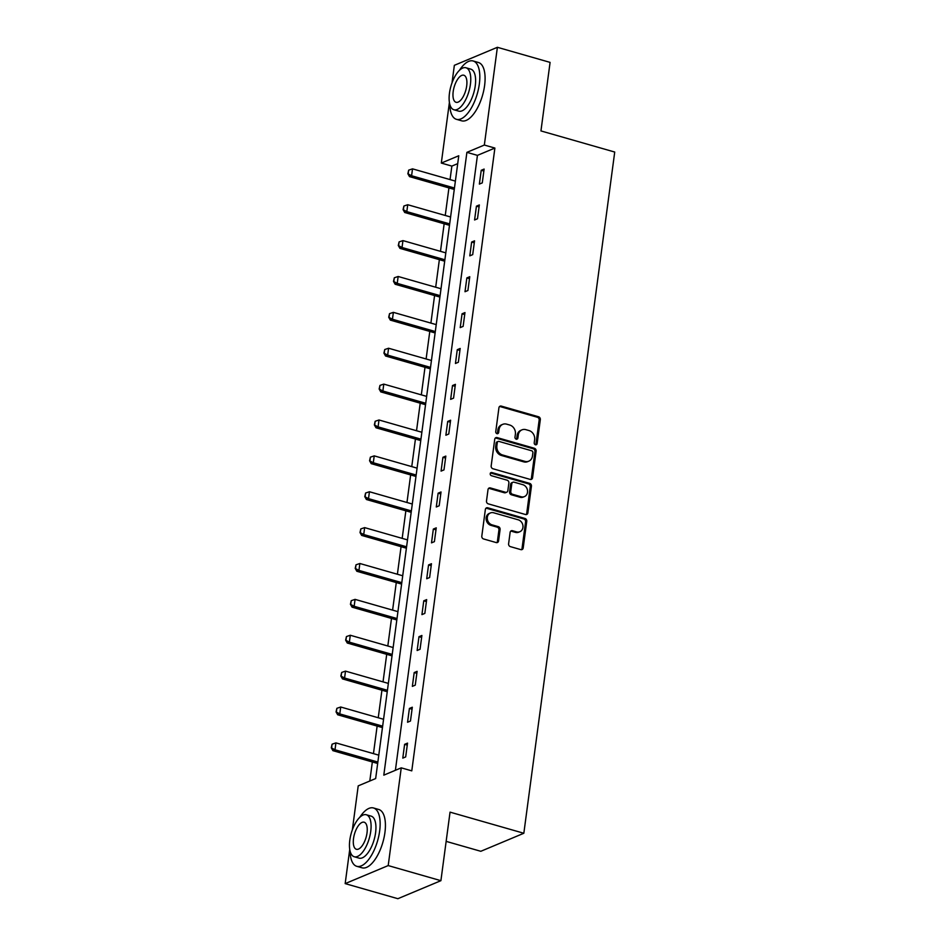 <?xml version="1.0" encoding="UTF-8"?>
<svg xmlns="http://www.w3.org/2000/svg" width="946" height="946" viewBox="0 0 946 946"><rect width="100%" height="100%" fill="white"/><g stroke="black" fill="none" stroke-linecap="round" stroke-linejoin="round"><path stroke-width="1.42" d="M535.46 444.774A1.667 1.431 67.3 0 0 537.127 443.603L540.32 419.622A2.377 2.034 67.3 0 0 538.558 416.772L501.309 406.106A2.377 2.034 67.3 0 0 498.932 407.773L495.739 431.754A1.667 1.431 67.3 0 0 498.637 432.582L499.05 429.484A7.627 6.516 67.3 0 1 502.728 424.352A7.627 6.516 67.3 0 1 506.63 424.151L509.74 425.038A7.627 6.516 67.3 0 1 515.393 434.167L514.979 437.265A1.667 1.431 67.3 0 0 517.876 438.093L518.29 434.994A7.627 6.516 67.3 0 1 521.967 429.851A7.627 6.516 67.3 0 1 525.881 429.661L528.98 430.548A7.627 6.516 67.3 0 1 534.644 439.677L534.23 442.775A1.667 1.431 67.3 0 0 535.46 444.774M535.673 444.809A1.667 1.431 67.3 0 0 535.956 444.088L539.161 420.107A2.377 2.034 67.3 0 0 537.387 417.257L500.138 406.591A2.377 2.034 67.3 0 0 499.547 406.52M497.182 433.8A1.667 1.431 67.3 0 0 497.466 433.079L497.88 429.969L499.05 429.484M516.421 439.299A1.667 1.431 67.3 0 0 516.717 438.577L517.131 435.479L518.29 434.994M508.605 543.784A2.377 2.034 67.3 0 0 510.379 546.634L520.832 549.626A2.377 2.034 67.3 0 0 523.197 547.959L526.756 521.317A2.377 2.034 67.3 0 0 524.983 518.467L487.734 507.801A2.377 2.034 67.3 0 0 485.369 509.468L481.81 536.11A2.377 2.034 67.3 0 0 483.583 538.96L496.201 542.566A2.377 2.034 67.3 0 0 498.577 540.911L500.091 529.512A2.377 2.034 67.3 0 0 498.329 526.662L492.062 524.864A6.374 5.439 67.3 0 1 487.344 519.094A6.374 5.439 67.3 0 1 490.406 512.945A6.374 5.439 67.3 0 1 493.682 512.791L518.195 519.803A6.374 5.439 67.3 0 1 522.925 525.574A6.374 5.439 67.3 0 1 519.851 531.723A6.374 5.439 67.3 0 1 516.587 531.889L512.495 530.718A2.377 2.034 67.3 0 0 510.131 532.373L508.605 543.784M452.011 82.858L454.352 65.321L497.383 47.3L550.087 62.389L540.946 130.926L614.723 152.046L523.836 833.26L450.048 812.141L440.907 880.679L388.203 865.578L345.172 883.611L349.736 849.378M497.383 47.3L484.34 145.045L466.898 152.353L383.804 775.152L401.246 767.845L388.203 865.578M401.246 767.845L411.782 770.86L494.888 148.061L484.34 145.045M530.198 479.409A2.377 2.034 67.3 0 0 532.563 477.754L536.122 451.112A2.377 2.034 67.3 0 0 534.348 448.262L497.099 437.596A2.377 2.034 67.3 0 0 494.734 439.263L491.175 465.905A2.377 2.034 67.3 0 0 492.949 468.755L530.198 479.409M531.439 486.22L527.88 512.85A2.377 2.034 67.3 0 1 525.515 514.518L488.266 503.851A2.377 2.034 67.3 0 1 486.492 501.002L488.018 489.602A2.377 2.034 67.3 0 1 490.383 487.935L505.495 492.263A2.377 2.034 67.3 0 0 507.86 490.596L508.877 483.039A2.377 2.034 67.3 0 0 507.103 480.19L491.376 475.684A1.667 1.431 67.3 0 1 491.802 472.527L529.665 483.371A2.377 2.034 67.3 0 1 531.439 486.22L530.268 486.705L526.721 513.335L527.88 512.85M446.145 841.372L480.805 851.294L523.836 833.26M494.888 148.061L477.434 155.369L395.393 770.292M481.218 170.292L479.374 184.092L482.283 182.874L484.115 169.074L481.218 170.292L483.855 171.049M476.429 206.169L474.585 219.969L477.494 218.751L479.338 204.951L476.429 206.169L479.066 206.926M471.64 242.046L469.795 255.846L472.704 254.628L474.549 240.828L471.64 242.046L474.277 242.803M466.851 277.923L465.006 291.723L467.915 290.505L469.76 276.705L466.851 277.923L469.5 278.68M462.062 313.8L460.217 327.6L463.126 326.382L464.971 312.582L462.062 313.8L464.711 314.557M457.273 349.677L455.44 363.477L458.349 362.259L460.182 348.459L457.273 349.677L459.922 350.434M452.495 385.554L450.651 399.354L453.56 398.136L455.393 384.336L452.495 385.554L455.132 386.311M447.706 421.431L445.862 435.231L448.771 434.013L450.615 420.213L447.706 421.431L450.343 422.188M442.917 457.308L441.073 471.108L443.981 469.89L445.826 456.09L442.917 457.308L445.554 458.065M438.128 493.185L436.283 506.985L439.192 505.767L441.037 491.967L438.128 493.185L440.777 493.942M433.339 529.062L431.506 542.862L434.403 541.644L436.248 527.844L433.339 529.062L435.988 529.819M428.55 564.939L426.717 578.739L429.626 577.521L431.459 563.721L428.55 564.939L431.199 565.696M423.773 600.816L421.928 614.616L424.837 613.398L426.67 599.598L423.773 600.816L426.41 601.573M418.983 636.693L417.139 650.493L420.048 649.275L421.892 635.476L418.983 636.693L421.62 637.45M414.194 672.571L412.35 686.37L415.259 685.152L417.103 671.353L414.194 672.571L416.843 673.327M409.405 708.448L407.56 722.247L410.469 721.029L412.314 707.23L409.405 708.448L412.054 709.216M404.616 744.336L402.783 758.124L405.68 756.906L407.525 743.118L404.616 744.336L407.265 745.093M457.71 163.634L451.857 166.094L450.048 179.586M448.936 187.911L445.259 215.463M444.159 223.788L440.481 251.34M439.37 259.665L435.692 287.217M434.581 295.542L430.903 323.106M429.791 331.419L426.114 358.983M425.002 367.296L421.325 394.86M420.213 403.173L416.536 430.737M415.436 439.05L411.758 466.615M410.647 474.927L406.969 502.492M405.858 510.805L402.18 538.369M401.069 546.693L397.391 574.246M396.279 582.57L392.602 610.123M391.49 618.448L387.825 646M386.713 654.325L383.035 681.877M381.924 690.202L378.246 717.754M377.135 726.079L373.457 753.631M372.346 761.956L369.803 781.018M440.907 880.679L397.876 898.7L345.172 883.611M352.35 829.855L358.215 785.866L375.657 778.558L458.763 155.759L441.309 163.067L449.409 102.393M451.857 166.094L441.309 163.067M477.434 155.369L466.898 152.353M521.967 429.851L520.808 430.347A7.627 6.516 67.3 0 0 517.131 435.479M502.728 424.352L501.557 424.837A7.627 6.516 67.3 0 0 497.88 429.969M530.789 479.492A2.377 2.034 67.3 0 0 531.404 478.238L534.951 451.597A2.377 2.034 67.3 0 0 533.189 448.747L495.941 438.081A2.377 2.034 67.3 0 0 495.349 438.01M532.894 452.767A1.667 1.431 67.3 0 0 531.652 450.769L498.956 441.415A1.667 1.431 67.3 0 0 497.3 442.574L496.863 445.85A7.627 6.516 67.3 0 0 502.515 454.967L524.864 461.364A7.627 6.516 67.3 0 0 528.779 461.175A7.627 6.516 67.3 0 0 532.456 456.043L532.894 452.767M498.104 441.451L496.946 441.936A1.667 1.431 67.3 0 0 496.142 443.059L497.3 442.574M528.779 461.175L527.62 461.66A7.627 6.516 67.3 0 1 523.706 461.849L501.356 455.452A7.627 6.516 67.3 0 1 495.704 446.335L496.142 443.059M526.106 514.589A2.377 2.034 67.3 0 0 526.721 513.335M506.713 492.204L505.554 492.689A2.377 2.034 67.3 0 1 504.336 492.748L489.224 488.432A2.377 2.034 67.3 0 0 488.633 488.349M530.268 486.705A2.377 2.034 67.3 0 0 528.507 483.855L490.643 473.012A1.667 1.431 67.3 0 0 490.43 472.965M521.163 496.756A6.374 5.439 67.3 0 0 524.439 496.591A6.374 5.439 67.3 0 0 527.501 490.442A6.374 5.439 67.3 0 0 522.783 484.671L514.139 482.2A2.377 2.034 67.3 0 0 511.774 483.867L510.757 491.423A2.377 2.034 67.3 0 0 512.531 494.273L521.163 496.756L520.004 497.241A6.374 5.439 67.3 0 0 523.268 497.076L524.439 496.591M512.921 482.259L511.751 482.744A2.377 2.034 67.3 0 0 510.604 484.352L511.774 483.867M520.004 497.241L511.36 494.77A2.377 2.034 67.3 0 1 509.598 491.92L510.604 484.352M519.851 531.723L518.692 532.208A6.374 5.439 67.3 0 1 515.428 532.373L511.337 531.203A2.377 2.034 67.3 0 0 510.745 531.132M490.406 512.945L489.248 513.43A6.374 5.439 67.3 0 0 486.185 519.579A6.374 5.439 67.3 0 0 490.903 525.349L492.062 524.864M496.804 542.649A2.377 2.034 67.3 0 0 497.407 541.396L498.932 529.997A2.377 2.034 67.3 0 0 497.158 527.147L490.903 525.349M521.423 549.697A2.377 2.034 67.3 0 0 522.038 548.444L525.586 521.802A2.377 2.034 67.3 0 0 523.824 518.952L486.575 508.286A2.377 2.034 67.3 0 0 485.984 508.215M455.369 181.112L412.515 168.849L411.593 175.743L454.458 188.018M408.211 173.603L408.672 170.15L407.868 173.745L411.593 175.743L409.5 176.618L454.269 189.436M412.515 168.849L408.672 170.15M407.868 173.745L409.5 176.618M449.764 104.143A30.343 13.008 -74 0 0 456.433 119.314A30.343 13.008 -74 0 0 479.326 84.064A30.343 13.008 -74 0 0 473.142 60.982A30.343 13.008 -74 0 0 459.437 70.323M456.433 119.314L461.707 120.828A30.343 13.008 -74 0 0 484.6 85.566A30.343 13.008 -74 0 0 478.404 62.495L473.142 60.982M465.952 67.757L470.801 69.153A21.841 9.365 106 0 1 475.259 85.767A21.841 9.365 106 0 1 458.775 111.155L453.926 109.76A21.841 9.365 -74 0 0 470.41 84.371A21.841 9.365 -74 0 0 465.952 67.757A21.841 9.365 -74 0 0 449.468 93.146A21.841 9.365 -74 0 0 453.926 109.76M453.193 91.585A14.072 6.031 -74 0 0 456.067 102.298A14.072 6.031 -74 0 0 466.685 85.932A14.072 6.031 -74 0 0 463.812 75.231A14.072 6.031 -74 0 0 453.193 91.585M350.091 851.128A30.343 13.008 -74 0 0 356.772 866.311A30.343 13.008 -74 0 0 379.653 831.049A30.343 13.008 -74 0 0 373.469 807.967A30.343 13.008 -74 0 0 359.776 817.309M356.772 866.311L362.034 867.813A30.343 13.008 -74 0 0 384.927 832.563A30.343 13.008 -74 0 0 378.743 809.48L373.469 807.967M366.279 814.754L371.128 816.138A21.841 9.365 106 0 1 375.586 832.752A21.841 9.365 106 0 1 359.102 858.14L354.253 856.757A21.841 9.365 -74 0 0 370.737 831.368A21.841 9.365 -74 0 0 366.279 814.754A21.841 9.365 -74 0 0 349.807 840.131A21.841 9.365 -74 0 0 354.253 856.757M353.52 838.582A14.072 6.031 -74 0 0 356.394 849.283A14.072 6.031 -74 0 0 367.013 832.929A14.072 6.031 -74 0 0 364.151 822.216A14.072 6.031 -74 0 0 353.52 838.582M450.592 216.989L407.726 204.726L406.815 211.62L449.669 223.895M403.422 209.48L403.883 206.027L403.079 209.622L406.815 211.62L404.711 212.495L449.48 225.314M407.726 204.726L403.883 206.027M403.079 209.622L404.711 212.495M445.803 252.866L402.949 240.603L402.026 247.497L444.88 259.772M398.644 245.357L399.106 241.904L398.29 245.499L402.026 247.497L399.933 248.372L444.691 261.191M402.949 240.603L399.106 241.904M398.29 245.499L399.933 248.372M441.013 288.743L398.16 276.48L397.237 283.374L440.091 295.649M393.855 281.234L394.316 277.781L393.501 281.376L397.237 283.374L395.144 284.249L439.902 297.068M398.16 276.48L394.316 277.781M393.501 281.376L395.144 284.249M436.224 324.62L393.37 312.357L392.448 319.251L435.302 331.526M389.066 317.111L389.527 313.658L388.711 317.253L392.448 319.251L390.355 320.126L435.113 332.945M393.37 312.357L389.527 313.658M388.711 317.253L390.355 320.126M431.435 360.497L388.581 348.234L387.659 355.128L430.513 367.403M384.277 352.988L384.738 349.535L383.934 353.13L387.659 355.128L385.566 356.003L430.324 368.822M388.581 348.234L384.738 349.535M383.934 353.13L385.566 356.003M426.658 396.386L383.792 384.111L382.87 391.005L425.735 403.28M379.488 388.865L379.949 385.412L379.145 389.007L382.87 391.005L380.777 391.892L425.546 404.699M383.792 384.111L379.949 385.412M379.145 389.007L380.777 391.892M421.869 432.263L379.003 419.989L378.093 426.883L420.946 439.157M374.699 424.742L375.16 421.289L374.356 424.884L378.093 426.883L376 427.769L420.757 440.576M379.003 419.989L375.16 421.289M374.356 424.884L376 427.769M417.08 468.14L374.226 455.866L373.303 462.76L416.157 475.034M369.921 460.619L370.383 457.166L369.567 460.761L373.303 462.76L371.21 463.646L415.968 476.453M374.226 455.866L370.383 457.166M369.567 460.761L371.21 463.646M412.29 504.017L369.437 491.743L368.514 498.637L411.368 510.911M365.132 496.496L365.594 493.043L364.778 496.65L368.514 498.637L366.421 499.523L411.179 512.33M369.437 491.743L365.594 493.043M364.778 496.65L366.421 499.523M407.501 539.894L364.648 527.62L363.725 534.525L406.579 546.788M360.343 532.373L360.804 528.92L360 532.527L363.725 534.525L361.632 535.401L406.39 548.207M364.648 527.62L360.804 528.92M360 532.527L361.632 535.401M402.712 575.771L359.858 563.497L358.936 570.403L401.802 582.665M355.554 568.25L356.015 564.797L355.211 568.404L358.936 570.403L356.843 571.278L401.601 584.084M359.858 563.497L356.015 564.797M355.211 568.404L356.843 571.278M397.935 611.648L355.069 599.374L354.147 606.28L397.013 618.542M350.765 604.127L351.226 600.686L350.422 604.281L354.147 606.28L352.054 607.155L396.823 619.961M355.069 599.374L351.226 600.686M350.422 604.281L352.054 607.155M393.146 647.525L350.28 635.251L349.37 642.157L392.223 654.419M345.988 640.004L346.437 636.563L345.633 640.158L349.37 642.157L347.277 643.032L392.034 655.85M350.28 635.251L346.437 636.563M345.633 640.158L347.277 643.032M388.357 683.402L345.503 671.128L344.581 678.034L387.434 690.296M341.199 675.882L341.66 672.44L340.844 676.035L344.581 678.034L342.487 678.909L387.245 691.727M345.503 671.128L341.66 672.44M340.844 676.035L342.487 678.909M383.568 719.279L340.714 707.005L339.791 713.911L382.645 726.173M336.409 711.759L336.871 708.318L336.055 711.912L339.791 713.911L337.698 714.786L382.456 727.604M340.714 707.005L336.871 708.318M336.055 711.912L337.698 714.786M378.778 755.156L335.925 742.882L335.002 749.788L377.856 762.05M331.62 747.636L332.081 744.195L331.277 747.789L335.002 749.788L332.909 750.663L377.667 763.481M335.925 742.882L332.081 744.195M331.277 747.789L332.909 750.663M535.956 444.088L537.127 443.603M497.466 433.079L498.637 432.582M516.717 438.577L517.876 438.093M500.138 406.591L501.309 406.106M537.387 417.257L538.558 416.772M539.161 420.107L540.32 419.622M495.941 438.081L497.099 437.596M533.189 448.747L534.348 448.262M534.951 451.597L536.122 451.112M531.404 478.238L532.563 477.754M495.704 446.335L496.863 445.85M501.356 455.452L502.515 454.967M523.706 461.849L524.864 461.364M489.224 488.432L490.383 487.935M504.336 492.748L505.495 492.263M490.643 473.012L491.802 472.527M528.507 483.855L529.665 483.371M509.598 491.92L510.757 491.423M511.36 494.77L512.531 494.273M511.337 531.203L512.495 530.718M515.428 532.373L516.587 531.889M497.158 527.147L498.329 526.662M498.932 529.997L500.091 529.512M497.407 541.396L498.577 540.911M486.575 508.286L487.734 507.801M523.824 518.952L524.983 518.467M525.586 521.802L526.756 521.317M522.038 548.444L523.197 547.959"/></g></svg>
